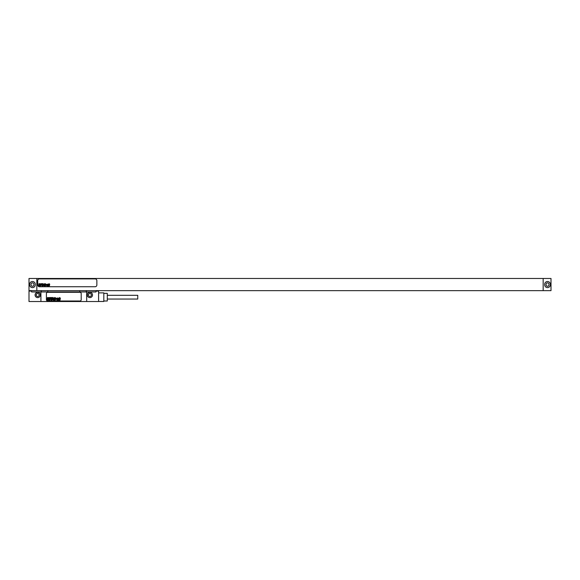 <?xml version="1.0" encoding="UTF-8"?>
<svg xmlns="http://www.w3.org/2000/svg" width="580" height="580" viewBox="0 0 580 580"><rect width="100%" height="100%" fill="white"/><g stroke="black" fill="none" stroke-linecap="round" stroke-linejoin="round"><path stroke-width="0.87" d="M543.17 290.652L551 290.652L551 278.473L543.17 278.473L543.17 290.652L36.83 290.652L36.83 278.473L543.17 278.473M36.83 278.473L29 278.473L29 290.652L36.83 290.652M544.692 284.345L544.692 284.78A2.827 2.827 0 0 0 547.52 287.607A2.827 2.827 0 0 0 550.347 284.78L550.347 284.345A2.827 2.827 0 0 0 547.52 281.517A2.827 2.827 0 0 0 544.692 284.345M29.652 284.78A2.827 2.827 0 0 0 32.48 287.607A2.827 2.827 0 0 0 35.307 284.78L35.307 284.345A2.827 2.827 0 0 0 32.48 281.517A2.827 2.827 0 0 0 29.652 284.345L29.652 284.78M39.44 286.738L95.12 286.738A1.74 1.74 0 0 0 96.86 284.998L96.86 280.647A1.74 1.74 0 0 0 95.12 278.907L39.44 278.907A1.74 1.74 0 0 0 37.7 280.647L37.7 284.998A1.74 1.74 0 0 0 39.44 286.738M31.001 284.78A1.479 1.479 0 0 0 32.48 286.259A1.479 1.479 0 0 0 33.959 284.78L33.959 284.345A1.479 1.479 0 0 0 32.48 282.866A1.479 1.479 0 0 0 31.001 284.345L31.001 284.78M546.041 284.345L546.041 284.78A1.479 1.479 0 0 0 547.52 286.259A1.479 1.479 0 0 0 548.999 284.78L548.999 284.345A1.479 1.479 0 0 0 547.52 282.866A1.479 1.479 0 0 0 546.041 284.345M40.919 291.957L31.61 291.957L31.61 291.087L29 291.087L29 301.527L40.919 301.527L40.919 291.957L95.99 291.957L95.99 291.087L98.6 291.087L98.6 301.527L40.919 301.527M86.681 301.527L86.681 291.957M87.29 295.002A2.61 2.61 0 0 0 89.9 297.613A2.61 2.61 0 0 0 92.51 295.002A2.61 2.61 0 0 0 89.9 292.392A2.61 2.61 0 0 0 87.29 295.002M35.09 295.002A2.61 2.61 0 0 0 37.7 297.613A2.61 2.61 0 0 0 40.31 295.002A2.61 2.61 0 0 0 37.7 292.392A2.61 2.61 0 0 0 35.09 295.002M47.705 301.005L79.895 301.005A1.305 1.305 0 0 0 81.2 299.7L81.2 293.611A1.305 1.305 0 0 0 79.895 292.305L47.705 292.305A1.305 1.305 0 0 0 46.4 293.611L46.4 299.7A1.305 1.305 0 0 0 47.705 301.005M98.6 292.871L103.82 292.871L103.82 301.484L98.6 301.484M103.82 293.349L107.3 293.349L107.3 301.005L103.82 301.005M107.3 295.307L137.75 295.307L137.75 299.048L107.3 299.048M36.221 295.002A1.479 1.479 0 0 1 37.7 293.524A1.479 1.479 0 0 1 39.179 295.002A1.479 1.479 0 0 1 37.7 296.481A1.479 1.479 0 0 1 36.221 295.002M88.421 295.002A1.479 1.479 0 0 1 89.9 293.524A1.479 1.479 0 0 1 91.379 295.002A1.479 1.479 0 0 1 89.9 296.481A1.479 1.479 0 0 1 88.421 295.002M39.273 283.975L39.157 284.642L39.273 283.975M38.954 283.692L38.57 285.868L39.128 284.961L39.433 285.868L39.715 283.772L38.954 283.692M40.767 284.113L40.042 283.758L40.23 285.041L40.078 285.592L39.752 284.969L39.687 285.81L40.39 285.81L40.288 284.062L40.339 284.439L40.767 284.113M41.02 283.692L40.636 285.868L41.47 284.534L41.615 283.692L41.02 283.692M42.289 283.692L41.905 285.868L42.499 285.868L42.884 283.692L42.289 283.692M43.058 283.692L42.673 285.868L43.058 283.692M43.66 284.787L43.79 284.33L43.66 284.787M43.616 285.034L44.036 285.034L44.116 284.149L43.522 284.149L43.203 285.541L43.826 285.81L43.616 285.034M44.428 283.692L44.044 285.868L44.493 285.026L44.827 285.868L45.102 284.091L44.566 284.744L44.428 283.692M45.334 283.692L45.262 285.868L45.711 284.091L45.334 283.692M46.472 284.497L45.82 284.099L45.508 285.868L46.103 284.367L46.117 284.816L46.472 284.497M46.915 284.418L46.755 285.635L46.915 284.418M46.589 284.425L46.697 285.875L47.335 284.425L46.589 284.425M48.22 284.497L47.545 284.099L47.234 285.868L47.872 284.352L47.973 285.868L48.22 284.497M48.466 284.091L48.154 285.868L48.466 284.091M49.032 283.692L48.647 285.868L49.097 285.026L49.431 285.868L49.706 284.091L49.162 284.744L49.032 283.692M47.857 297.866L47.712 298.664L47.857 297.866M47.466 297.525L47.009 300.135L47.451 300.135L47.683 299.048L47.596 300.135L48.038 300.135L48.386 297.627L47.466 297.525M49.641 298.033L49.626 297.598L48.778 297.598L48.908 299.693L48.43 299.055L48.343 300.063L49.191 300.07L49.075 297.968L49.133 298.424L49.641 298.033M49.953 297.525L49.489 300.135L49.938 300.135L50.489 298.533L50.663 297.525L49.953 297.525M51.468 297.525L51.011 300.135L51.721 300.135L52.186 297.525L51.468 297.525M52.389 297.525L51.932 300.135L52.773 297.525L52.389 297.525M53.114 298.838L53.273 298.294L53.114 298.838M53.063 299.135L53.57 299.135L53.672 298.076L52.954 298.076L52.57 299.737L53.317 300.07L53.534 299.345L52.997 299.853L53.063 299.135M54.042 297.525L53.578 300.135L54.114 299.128L54.128 300.135L54.52 300.135L54.846 298.004L54.201 298.787L54.042 297.525M55.129 297.525L55.042 300.135L55.578 298.004L55.129 297.525M56.499 298.49L55.716 298.011L55.339 300.135L56.05 298.337L56.064 298.874L56.499 298.49M57.021 298.403L56.825 299.853L57.021 298.403M56.637 298.403L56.767 300.15L57.529 298.403L57.152 297.997L56.637 298.403M58.587 298.49L57.782 298.011L57.406 300.135L58.174 298.316L57.913 300.135L58.297 300.135L58.587 298.49M58.884 298.004L58.508 300.135L58.892 300.135L59.261 298.004L58.884 298.004M59.559 297.525L59.102 300.135L59.639 299.128L59.646 300.135L60.037 300.135L60.371 298.004L59.718 298.787L59.559 297.525M41.368 291.957L41.368 290.652L41.368 291.957M86.231 291.957L86.231 290.652M79.786 291.957L79.786 290.652M47.814 291.957L47.814 290.652M86.42 291.957L86.42 290.652M41.18 291.957L41.18 290.652"/></g></svg>
